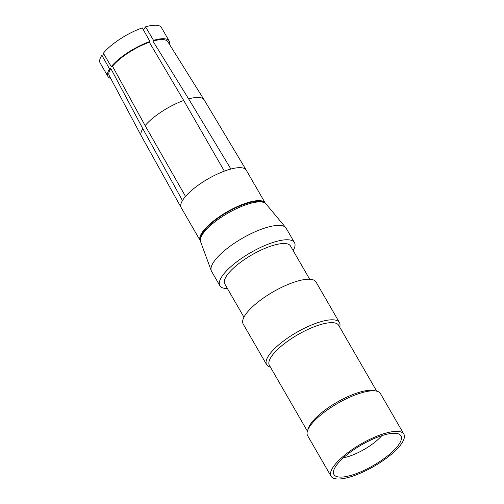 <?xml version="1.0" encoding="UTF-8"?>
<svg xmlns="http://www.w3.org/2000/svg" width="504" height="504" viewBox="0 0 504 504"><rect width="100%" height="100%" fill="white"/><g stroke="black" fill="none" stroke-linecap="round" stroke-linejoin="round"><path stroke-width="0.76" d="M243.961 317.192L224.79 283.979A37.951 11.661 -30 0 1 262.691 249.335A37.951 11.661 -30 0 1 290.518 246.028L309.695 279.241M270.39 367.063A42.053 12.928 -30 0 1 266.622 364.638L243.193 324.066A42.053 12.928 -30 0 1 285.201 285.68A42.053 12.928 -30 0 1 316.033 282.013L339.457 322.585A42.053 12.928 -30 0 1 339.677 327.065M266.622 364.638A42.053 12.928 -30 0 1 308.624 326.252A42.053 12.928 -30 0 1 339.457 322.585M307.396 431.166L269.375 365.305A40.005 12.298 -30 0 1 309.33 328.791A40.005 12.298 -30 0 1 338.656 325.3L376.683 391.161M307.478 430.901L308.284 428.413A40.005 12.298 -30 0 1 348.371 396.415A40.005 12.298 150 0 1 373.855 390.556L376.412 391.098A42.053 12.928 150 0 0 349.619 397.259A42.053 12.928 150 0 0 307.478 430.901A42.053 12.928 150 0 0 307.616 435.645L331.04 476.217A42.053 12.928 -30 0 1 373.042 437.831A42.053 12.928 -30 0 1 403.88 434.164A42.053 12.928 -30 0 1 361.872 472.544A42.053 12.928 -30 0 1 331.04 476.217M403.88 434.164L380.451 393.586A42.053 12.928 150 0 0 376.412 391.098M343.394 457.815A29.232 8.984 150 0 0 355.767 453.732A29.232 8.984 150 0 0 381.767 435.664M362.319 471.164A38.707 11.894 150 0 0 399.281 434.253A38.707 11.894 150 0 0 372.601 439.211A38.707 11.894 150 0 0 333.415 472.279A38.707 11.894 150 0 0 362.319 471.164M111.271 66.66L103.377 53.235A35.387 10.874 -30 0 1 135.469 30.624A35.387 10.874 -30 0 1 142.285 27.903L149.934 41.485L149.36 42.26A33.85 10.401 150 0 0 143.073 44.78A33.85 10.401 -30 0 0 112.499 66.263L111.271 66.66A35.387 10.874 -30 0 1 143.275 44.15A35.387 10.874 -30 0 1 149.934 41.485M169.224 41.057L161.412 27.537A35.387 10.874 -30 0 0 145.555 26.857L153.512 40.333A35.387 10.874 -30 0 1 169.224 41.057A35.387 10.874 -30 0 1 169.514 44.428M200.321 240.767A37.542 11.535 -30 0 1 200.252 240.66A37.542 11.535 -30 0 1 237.749 206.394A37.542 11.535 -30 0 1 265.274 203.125L246.242 170.157A37.542 11.535 150 0 0 246.217 170.106L204.082 99.767A36.225 11.132 150 0 0 204.044 99.71A36.225 11.132 150 0 0 188.635 98.897L152.939 41.114A33.85 10.401 150 0 1 167.832 41.731L204.044 99.71M200.252 240.66L181.219 207.698A37.542 11.535 -30 0 1 181.194 207.648A37.542 11.535 -30 0 1 182.467 200.554A37.542 11.535 -30 0 1 185.522 196.409A37.542 11.535 -30 0 1 218.717 173.433A37.542 11.535 150 0 1 224.349 171.121L183.708 100.479A36.225 11.132 150 0 0 177.547 102.973A36.225 11.132 150 0 0 145.127 125.603L112.499 66.263M183.708 100.479L149.36 42.26M246.217 170.106A37.542 11.535 150 0 0 230.889 169.023L188.635 98.897M224.349 171.121A37.542 11.535 -30 0 1 230.889 169.023M294.475 242.619L286.178 228.249A43.079 13.243 150 0 0 285.774 227.669A43.079 13.243 150 0 0 254.589 232.004A43.079 13.243 -30 0 0 211.264 270.692A43.079 13.243 -30 0 0 211.56 271.328L219.857 285.692A43.079 13.243 -30 0 1 262.886 246.374A43.079 13.243 -30 0 1 294.475 242.619A43.079 13.243 -30 0 1 293.164 250.608M153.512 40.333L152.939 41.114M182.467 200.554L142.827 128.722A36.225 11.132 150 0 0 141.309 135.929L109.21 75.581A33.85 10.401 -30 0 1 110.823 68.531L109.601 68.928L101.852 55.308L104.164 54.571M110.697 78.385A35.387 10.874 -30 0 1 107.932 76.444A35.387 10.874 -30 0 1 109.601 68.928M145.555 26.857L143.363 29.824M107.932 76.444L100.12 62.924A35.387 10.874 -30 0 1 101.852 55.308M141.309 135.929A36.225 11.132 150 0 0 141.34 135.986L181.194 207.648M185.522 196.409L145.127 125.603M142.827 128.722L110.823 68.531M227.43 288.559A43.079 13.243 -30 0 1 219.857 285.692M200.567 241.662C199.553 239.658 200.327 236.597 202.892 232.483C208.121 224.419 223.285 213.236 237.661 206.936C243.829 204.196 249.291 202.438 254.048 201.65L261.368 201.487C263.932 202.142 265.469 202.948 265.986 203.893A37.819 11.623 150 0 0 238.606 207.698A37.819 11.623 150 0 0 200.567 241.662L211.264 270.692M265.986 203.893L285.774 227.669"/></g></svg>
